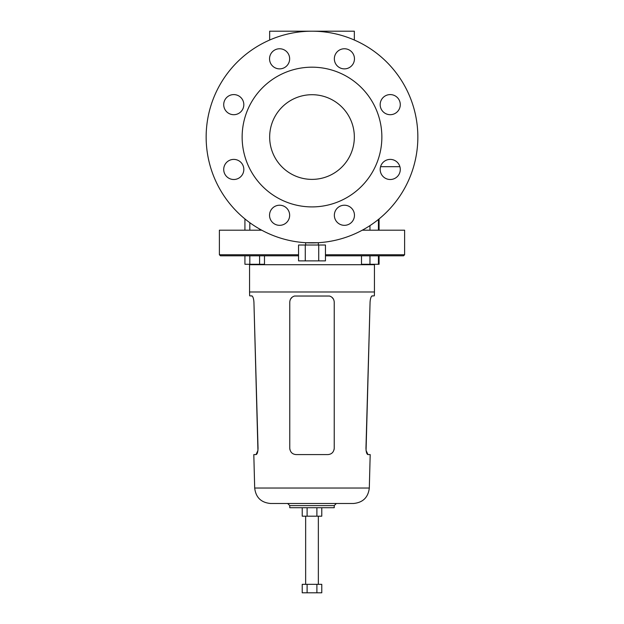 <?xml version="1.0" encoding="UTF-8"?>
<svg xmlns="http://www.w3.org/2000/svg" width="624" height="624" viewBox="0 0 624 624"><rect width="100%" height="100%" fill="white"/><g stroke="black" fill="none" stroke-linecap="round" stroke-linejoin="round"><path stroke-width="0.94" d="M380.562 166.686L399.898 166.686M362.271 230.194L404.617 230.194L404.617 254.748L403.556 255.809L379.072 255.809L379.072 264.272L361.499 264.272L361.499 255.809L325.447 255.809L403.556 255.809M298.553 254.748L219.383 254.748L219.383 230.194L261.729 230.194M369.97 225.607L369.97 230.194M378.433 219.445L378.433 230.194L380.008 230.194M379.072 218.93L379.072 230.178M259.6 229.016L259.6 230.194M249.818 222.706L249.818 230.194M244.928 218.93L244.928 230.194L243.992 230.194M269.662 40.037L269.662 31.2L354.338 31.2L354.338 40.037M362.747 229.936A105.846 105.846 0 0 0 404.89 86.299A105.846 105.846 0 0 0 261.253 44.156A105.846 105.846 0 0 0 219.11 187.793A105.846 105.846 0 0 0 362.747 229.936M305.651 245.014L305.651 242.705L318.349 242.705L318.349 245.014M313.973 242.876L312.382 242.892M240.88 176.561A10.054 10.054 0 0 0 240.88 162.341A10.054 10.054 0 0 0 226.66 162.341A10.054 10.054 0 0 0 226.66 176.561A10.054 10.054 0 0 0 240.88 176.561M233.766 114.699A10.054 10.054 0 0 0 243.82 104.645A10.054 10.054 0 0 0 233.766 94.591A10.054 10.054 0 0 0 223.712 104.645A10.054 10.054 0 0 0 233.766 114.699M272.485 65.926A10.054 10.054 0 0 0 286.705 65.926A10.054 10.054 0 0 0 286.705 51.706A10.054 10.054 0 0 0 272.485 51.706A10.054 10.054 0 0 0 272.485 65.926M334.347 58.812A10.054 10.054 0 0 0 344.401 68.874A10.054 10.054 0 0 0 354.463 58.812A10.054 10.054 0 0 0 344.401 48.758A10.054 10.054 0 0 0 334.347 58.812M383.12 97.531A10.054 10.054 0 0 0 383.12 111.751A10.054 10.054 0 0 0 397.34 111.751A10.054 10.054 0 0 0 397.34 97.531A10.054 10.054 0 0 0 383.12 97.531M390.234 159.393A10.054 10.054 0 0 0 380.18 169.455A10.054 10.054 0 0 0 390.234 179.509A10.054 10.054 0 0 0 400.288 169.455A10.054 10.054 0 0 0 390.234 159.393M351.515 208.166A10.054 10.054 0 0 0 337.295 208.166A10.054 10.054 0 0 0 337.295 222.386A10.054 10.054 0 0 0 351.515 222.386A10.054 10.054 0 0 0 351.515 208.166M289.653 215.28A10.054 10.054 0 0 0 279.599 205.226A10.054 10.054 0 0 0 269.537 215.28A10.054 10.054 0 0 0 279.599 225.334A10.054 10.054 0 0 0 289.653 215.28M219.383 254.748L220.444 255.809L298.553 255.809L259.6 255.809L259.6 264.272L244.928 264.272L244.928 255.809L249.818 255.809L249.818 264.272M345.493 198.354A69.857 69.857 0 0 0 373.308 103.553A69.857 69.857 0 0 0 278.507 75.738A69.857 69.857 0 0 0 250.692 170.539A69.857 69.857 0 0 0 345.493 198.354M305.276 245.014L298.553 245.014L298.553 260.887L305.276 260.887L305.276 245.014L318.724 245.014L318.724 260.887L305.276 260.887M318.724 260.887L325.447 260.887L325.447 245.014L318.724 245.014M282.064 166.982A42.338 42.338 0 0 0 348.668 158.215A42.338 42.338 0 0 0 322.959 96.151A42.338 42.338 0 0 0 282.064 166.982M369.97 255.809L369.97 264.272M378.433 255.809L378.433 264.272M264.482 255.809L264.482 264.272L259.6 264.272M374.439 264.272L374.447 264.701L249.553 264.701L249.561 264.272M367.981 454.592C366.787 454.272 366.109 452.15 365.96 448.235L370.071 302.172L366.062 450.489L367.981 454.592L370.188 454.592L369.314 488.03L254.686 488.03L253.812 454.592L256.019 454.592C257.213 454.272 257.891 452.15 258.04 448.235L253.929 302.172C253.711 299.044 253.126 297.001 252.166 296.033L249.647 295.815L249.553 291.985L374.447 291.985L374.447 264.701M294.497 296.033L329.503 296.033C332.459 297.001 334.035 299.044 334.23 302.172L334.23 448.235C333.801 452.15 331.679 454.272 327.881 454.592L296.119 454.592C292.321 454.272 290.199 452.15 289.77 448.235L289.77 302.172C289.965 299.044 291.541 297.001 294.497 296.033M252.166 296.033L251.706 295.815M370.071 302.172C370.289 299.044 370.874 297.001 371.834 296.033L374.353 295.815L374.447 291.985M371.834 296.033L372.294 295.815M253.929 302.172L257.938 450.489L256.019 454.592M290.605 299.029L292.102 297.25L290.605 299.029M333.395 299.029L331.898 297.25L333.395 299.029M289.786 448.625L289.957 449.756M334.214 448.625L334.043 449.756M334.23 448.235L334.035 449.803M289.77 448.235L289.965 449.803M254.686 488.03C255.817 497.453 261.105 502.609 270.559 503.49L353.441 503.49C362.895 502.609 368.183 497.453 369.314 488.03M334.23 505.604L334.23 507.725L289.77 507.725L289.77 505.604L334.23 505.604L336.344 503.49L300.331 503.49M321.781 507.725L321.781 516.188L302.219 516.188L302.219 507.725M316.891 507.725L316.891 516.188M307.109 507.725L307.109 516.188M316.891 584.329L316.891 592.8L321.781 592.8L321.781 584.329L302.219 584.329L302.219 592.8L307.109 592.8L307.109 584.329M316.891 592.8L307.109 592.8M325.447 254.748L404.617 254.748M249.553 291.985L249.553 264.701M289.77 505.604L287.656 503.49M305.651 584.329L305.651 516.188M318.349 584.329L318.349 516.188"/></g></svg>
